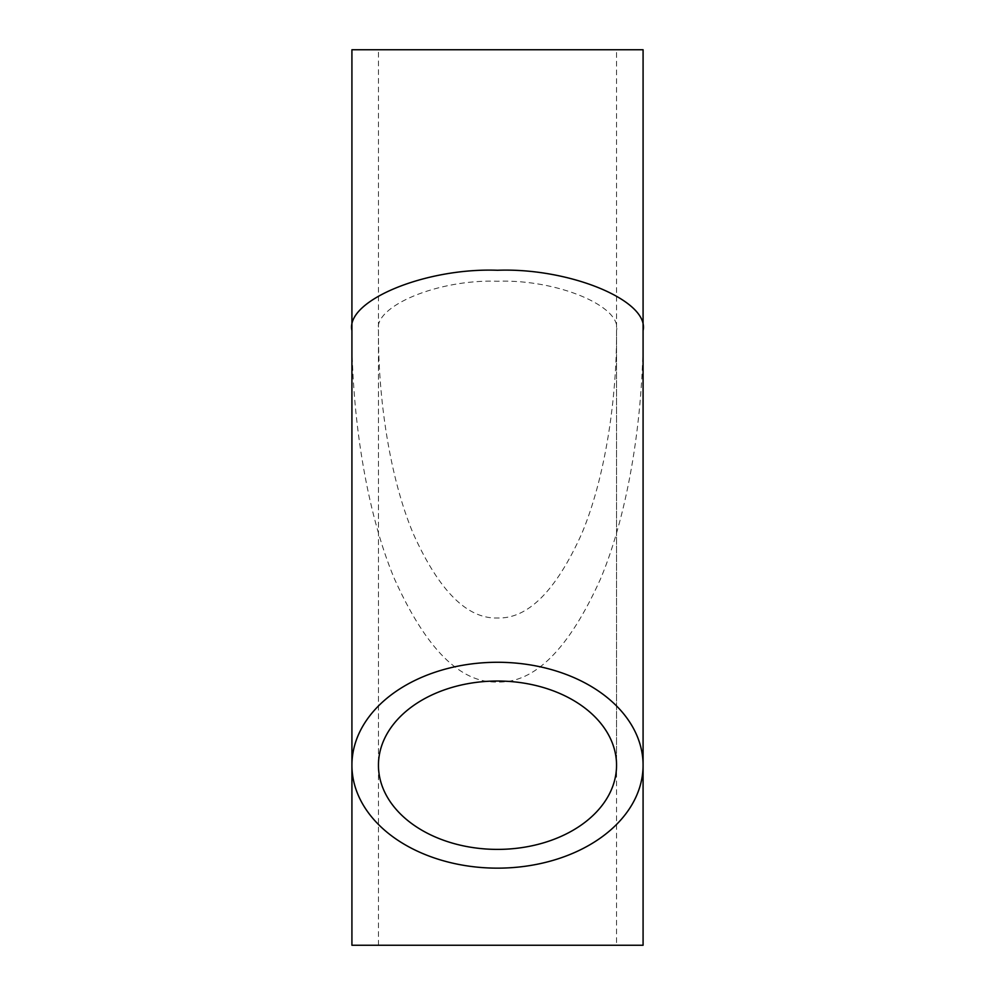 <?xml version="1.0" encoding="UTF-8"?>
<svg xmlns="http://www.w3.org/2000/svg" width="995" height="995" viewBox="0 0 995 995"><rect width="100%" height="100%" fill="white"/><g stroke="black" fill="none" stroke-linecap="round" stroke-linejoin="round"><path stroke-width="0.75" stroke-dasharray="4.97 3.73" d="M616.552 945.25L378.448 945.25L616.552 945.25L616.552 330.564C621.875 306.161 556.404 279.048 497.5 281.249C438.596 279.048 373.125 306.161 378.448 330.564C378.063 397.963 389.63 477.625 413.311 533.805C439.056 590.918 467.115 618.977 497.5 617.994C527.885 618.977 555.944 590.918 581.689 533.805C605.37 477.625 616.937 397.963 616.552 330.564L616.552 49.75L378.448 49.75L616.552 49.75M643.081 330.564C643.554 412.987 629.4 510.398 600.445 579.09C568.966 648.927 534.651 683.242 497.5 682.035C460.349 683.242 426.034 648.927 394.555 579.09C365.6 510.398 351.446 412.987 351.919 330.564M378.448 945.25L378.448 49.75M351.919 945.25L643.081 945.25M351.919 49.75L643.081 49.75M378.448 330.564L378.448 765.217M616.552 330.564L616.552 765.217"/><path stroke-width="1.49" d="M497.5 681.028A119.052 84.189 180 0 0 378.448 765.217A119.052 84.189 180 0 0 497.5 849.394A119.052 84.189 180 0 0 616.552 765.217A119.052 84.189 180 0 0 497.5 681.028M497.5 270.267C569.526 267.568 649.598 300.726 643.081 330.564L643.081 49.75L351.919 49.75L351.919 330.564C345.402 300.726 425.474 267.568 497.5 270.267M497.5 868.15A145.581 102.945 180 0 0 643.081 765.217A145.581 102.945 180 0 0 497.5 662.272A145.581 102.945 180 0 0 351.919 765.217L351.919 330.564L351.919 765.217A145.581 102.945 180 0 0 497.5 868.15M643.081 765.217L643.081 330.564L643.081 945.25L351.919 945.25L351.919 765.217"/></g></svg>
